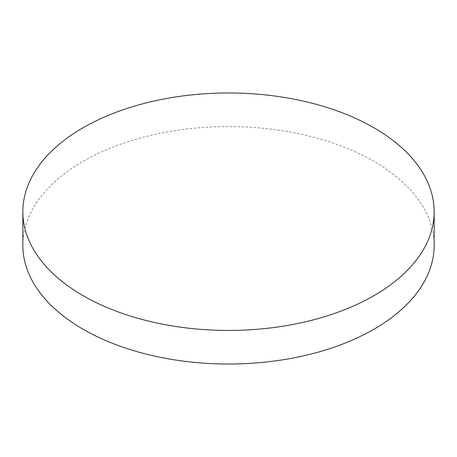 <?xml version="1.0" encoding="UTF-8"?>
<svg xmlns="http://www.w3.org/2000/svg" width="457" height="457" viewBox="0 0 457 457"><rect width="100%" height="100%" fill="white"/><g stroke="black" fill="none" stroke-linecap="round" stroke-linejoin="round"><path stroke-width="0.34" stroke-dasharray="2.29 1.71" d="M434.15 245.289A205.65 118.729 0 0 0 373.917 161.338A205.65 118.729 0 0 0 149.799 135.598A205.65 118.729 0 0 0 22.85 245.289"/><path stroke-width="0.69" d="M83.083 295.662A205.65 118.729 0 0 0 307.201 321.402A205.65 118.729 0 0 0 434.15 211.711A205.65 118.729 0 0 0 373.917 127.754A205.65 118.729 0 0 0 149.799 102.014A205.65 118.729 0 0 0 22.85 211.711A205.65 118.729 0 0 0 83.083 295.662M22.85 211.711L22.85 245.289A205.65 118.729 0 0 0 83.083 329.246A205.65 118.729 0 0 0 307.201 354.986A205.65 118.729 0 0 0 434.15 245.289L434.15 211.711"/></g></svg>
